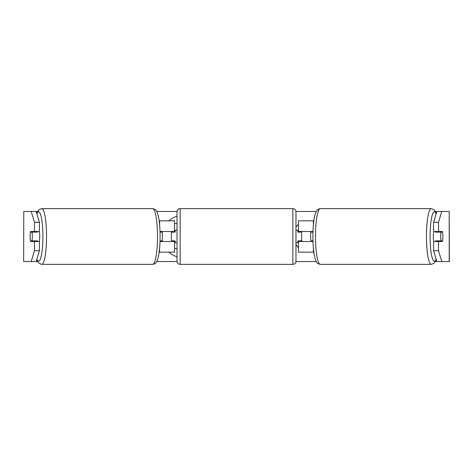 <?xml version="1.0" encoding="UTF-8"?>
<svg xmlns="http://www.w3.org/2000/svg" width="473" height="473" viewBox="0 0 473 473"><rect width="100%" height="100%" fill="white"/><g stroke="black" fill="none" stroke-linecap="round" stroke-linejoin="round"><path stroke-width="0.71" d="M160.524 240.881A6.261 1.088 -90 0 0 160.649 241.508M159.159 220.85L174.525 220.85L174.525 231.492L160.01 231.492M159.159 252.15L174.525 252.15L174.525 240.881M171.392 241.508L171.392 231.492M174.525 232.119L174.525 231.492M160.01 241.508L174.525 241.508M160.649 231.492A6.261 1.088 -90 0 0 160.524 232.119M312.351 231.492A6.261 1.088 -90 0 1 312.476 232.119M313.841 252.15L298.475 252.15L298.475 240.881M313.841 220.85L298.475 220.85L298.475 231.492L312.99 231.492M301.608 241.508L301.608 240.881L297.848 240.881L297.848 242.761L295.974 242.761M301.608 240.881L301.608 231.492M298.475 232.119L298.475 231.492M312.99 241.508L298.475 241.508M312.476 240.881A6.261 1.088 -90 0 1 312.351 241.508M433.735 241.508A6.261 1.088 -90 0 1 433.298 236.5A6.261 1.088 -90 0 1 433.735 231.492M440.694 236.5A6.261 1.088 -90 0 1 441.007 232.119L442.562 232.119A6.261 1.088 -90 0 1 442.87 236.5A6.261 1.088 -90 0 1 442.562 240.881L441.007 240.881A6.261 1.088 -90 0 1 440.694 236.5M435.58 231.492A6.261 1.088 -90 0 0 435.456 232.119L441.007 232.119M436.886 231.492A6.261 1.088 -90 0 1 437.011 232.119M437.011 240.881A6.261 1.088 -90 0 1 436.886 241.508M435.58 241.508A6.261 1.088 -90 0 1 435.456 240.881L441.007 240.881M312.972 240.881L310.921 240.881A6.261 1.088 -90 0 1 310.613 236.5A6.261 1.088 -90 0 1 310.921 232.119L312.972 232.119M177.026 216.256A21.114 21.114 0 0 0 168.861 220.85M162.523 231.492A21.114 21.114 0 0 0 162.209 233.023M162.209 239.977A21.114 21.114 0 0 0 162.523 241.508M168.861 252.15A21.114 21.114 0 0 0 177.026 256.744M36.149 211.461L39.413 222.304L34.476 222.304L31.218 211.461L37.633 211.461M156.734 211.461L177.044 211.461M295.956 211.461L316.266 211.461M435.367 211.461L441.782 211.461L438.524 222.304L433.587 222.304L436.851 211.461M36.149 261.539L31.218 261.539L34.476 250.696L39.413 250.696L36.149 261.539L37.633 261.539M156.734 261.539L177.044 261.539M295.956 261.539L316.266 261.539M435.367 261.539L436.851 261.539L433.587 250.696L433.587 241.508L438.524 241.508L438.524 250.696L441.782 261.539L436.851 261.539M302.324 241.508L301.608 240.461M295.974 244.334L298.475 248.029M298.475 224.155L295.974 227.105M23.786 211.461L23.65 261.539L23.786 211.461L31.218 211.461M31.218 261.539L23.786 261.539M449.214 261.539L449.214 211.461L449.35 261.539L441.782 261.539M449.214 211.461L441.782 211.461M433.587 222.304L433.587 231.492L438.524 231.492L438.524 222.304M438.524 231.492L442.438 231.492A6.261 1.088 -90 0 1 442.438 241.508L438.524 241.508M433.587 250.696L438.524 250.696M437.501 241.508A6.261 1.088 90 0 0 437.626 240.881M437.626 232.119A6.261 1.088 90 0 0 437.501 231.492M35.374 232.119A6.261 1.088 90 0 1 35.499 231.492M35.499 241.508A6.261 1.088 90 0 1 35.374 240.881M39.413 250.696L39.413 241.508L34.476 241.508L34.476 250.696M34.476 222.304L34.476 231.492L39.413 231.492L39.413 222.304M34.476 231.492L30.562 231.492A6.261 1.088 -90 0 0 30.13 236.5A6.261 1.088 -90 0 0 30.562 241.508L34.476 241.508M174.525 223.516L177.026 223.516M177.026 248.609L174.525 248.609M39.265 241.508A6.261 1.088 -90 0 0 39.702 236.5A6.261 1.088 -90 0 0 39.265 231.492M31.993 240.881A6.261 1.088 -90 0 0 32.306 236.5A6.261 1.088 -90 0 0 31.993 232.119L30.438 232.119A6.261 1.088 -90 0 0 30.13 236.5A6.261 1.088 -90 0 0 30.438 240.881L37.544 240.881A6.261 1.088 -90 0 1 37.42 241.508M35.989 240.881A6.261 1.088 -90 0 0 36.114 241.508M31.993 232.119L37.544 232.119A6.261 1.088 -90 0 0 37.42 231.492M36.114 231.492A6.261 1.088 -90 0 0 35.989 232.119M160.028 240.881L162.079 240.881A6.261 1.088 -90 0 0 162.387 236.5A6.261 1.088 -90 0 0 162.079 232.119L160.028 232.119M180.16 208.64A3.128 3.128 0 0 0 177.026 211.774L177.026 261.226A3.128 3.128 0 0 0 180.16 264.36L292.84 264.36A3.128 3.128 0 0 0 295.974 261.226L295.974 211.774A3.128 3.128 0 0 0 292.84 208.64L180.16 208.64L180.16 264.36M301.608 232.119L297.848 232.119L297.848 230.239L295.974 230.239M177.026 230.239L175.152 230.239L175.152 232.119L171.392 232.119M171.392 240.881L175.152 240.881L175.152 242.761L177.026 242.761M159.614 224.971L159.614 220.85M159.614 252.15L159.614 248.029M313.386 252.15L313.386 248.029M313.386 224.971L313.386 220.85M431.305 264.36L320.327 264.36A27.86 4.836 -90 0 1 315.491 236.5A27.86 4.836 -90 0 1 320.327 208.64L431.305 208.64A27.86 4.836 90 0 0 426.463 236.5A27.86 4.836 90 0 0 431.305 264.36L434.131 263.195L436.236 259.488M436.124 259.115A24.726 4.292 -90 0 1 430.093 236.5A24.726 4.292 -90 0 1 436.124 213.885M41.695 264.36L152.673 264.36A27.86 4.836 -90 0 0 157.509 236.5A27.86 4.836 -90 0 0 152.673 208.64L41.695 208.64A27.86 4.836 90 0 1 46.537 236.5A27.86 4.836 90 0 1 41.695 264.36L38.869 263.195L36.764 259.488M36.876 259.115A24.726 4.292 -90 0 0 42.907 236.5A24.726 4.292 -90 0 0 36.876 213.885M292.84 264.36L292.84 208.64M431.305 208.64L434.131 209.805L436.236 213.512M320.327 208.64C316.626 209.48 316.1 210.52 314.415 217.367C313.428 222.594 312.925 228.973 312.907 236.5C312.925 244.027 313.428 250.406 314.415 255.633C316.1 262.48 316.626 263.52 320.327 264.36M152.673 264.36C156.374 263.52 156.9 262.48 158.585 255.633C159.572 250.406 160.075 244.027 160.093 236.5C160.075 228.973 159.572 222.594 158.585 217.367C156.9 210.52 156.374 209.48 152.673 208.64M41.695 208.64L38.869 209.805L36.764 213.512"/></g></svg>
